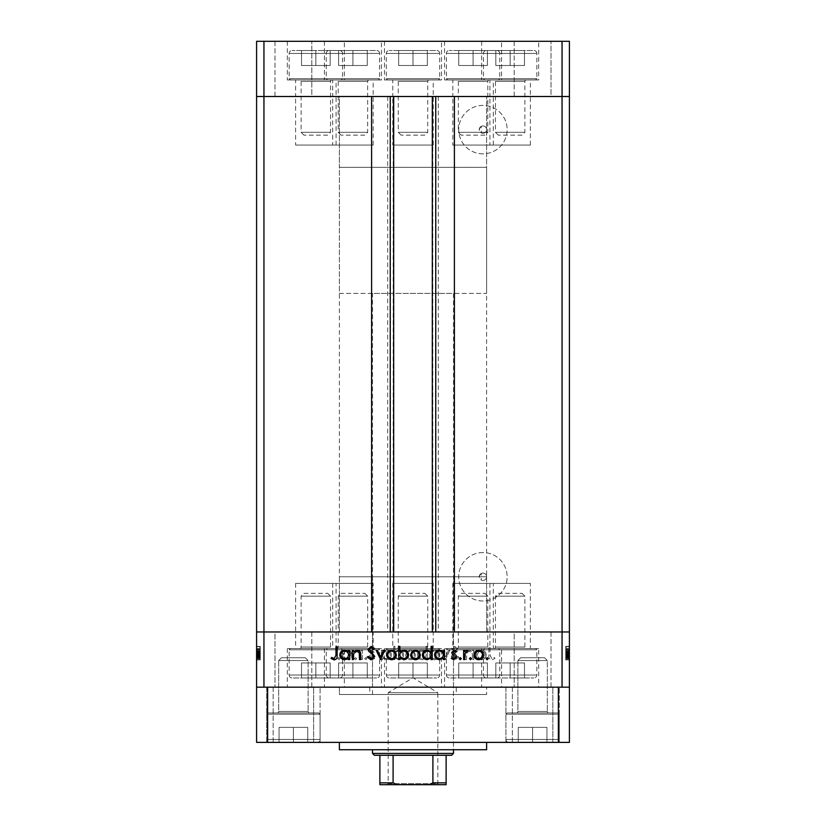 <?xml version="1.0" encoding="UTF-8"?>
<svg xmlns="http://www.w3.org/2000/svg" width="826" height="826" viewBox="0 0 826 826"><rect width="100%" height="100%" fill="white"/><g stroke="black" fill="none" stroke-linecap="round" stroke-linejoin="round"><path stroke-width="0.62" stroke-dasharray="4.13 3.1" d="M486.607 167.348L339.393 167.348L339.393 96.508L486.607 96.508L339.393 96.508L486.607 96.508L339.393 96.508L339.393 631.973L486.607 631.973L486.607 96.508L486.607 167.348L339.393 167.348L486.607 167.348L486.607 293.395L339.393 293.395L339.393 167.348L486.607 167.348M489.911 145.077L530.395 145.077L489.911 145.077L489.911 96.508L530.395 96.508L489.911 96.508L489.911 79.946L530.395 79.946L489.911 79.946M530.395 145.077L530.395 79.946M392.763 145.077L433.237 145.077L392.763 145.077L392.763 96.508L433.237 96.508L392.763 96.508L392.763 79.946L433.237 79.946L392.763 79.946M433.237 145.077L433.237 79.946M295.605 145.077L336.089 145.077L295.605 145.077L295.605 96.508L336.089 96.508L295.605 96.508L295.605 79.946L336.089 79.946L295.605 79.946M336.089 145.077L336.089 79.946M332.692 145.077L373.166 145.077L332.692 145.077L332.692 96.508L373.166 96.508L332.692 96.508L332.692 79.946L373.166 79.946L332.692 79.946M373.166 145.077L373.166 79.946M452.834 145.077L493.308 145.077L452.834 145.077L452.834 96.508L493.308 96.508L452.834 96.508L452.834 79.946L493.308 79.946L452.834 79.946M493.308 145.077L493.308 79.946M501.589 41.3L444.553 41.3L501.589 41.3L501.589 79.946L444.553 79.946L501.589 79.946M444.553 41.3L444.553 79.946M381.447 41.3L324.411 41.3L381.447 41.3L381.447 79.946L324.411 79.946L381.447 79.946M324.411 41.3L324.411 79.946M344.37 41.3L287.324 41.3L344.37 41.3L344.37 79.946L287.324 79.946L344.37 79.946M287.324 41.3L287.324 79.946M441.518 41.3L384.482 41.3L441.518 41.3L441.518 79.946L384.482 79.946L441.518 79.946M384.482 41.3L384.482 79.946M538.676 41.3L481.63 41.3L538.676 41.3L538.676 79.946L481.63 79.946L538.676 79.946M481.63 41.3L481.63 79.946M274.996 96.508L274.996 41.3L311.794 41.3L274.996 41.3L311.794 41.3L274.996 41.3L274.996 96.508L311.794 96.508L311.794 41.3L311.794 96.508L274.996 96.508M514.206 96.508L514.206 41.3L551.004 41.3L514.206 41.3L551.004 41.3L514.206 41.3L514.206 96.508L551.004 96.508L551.004 41.3L551.004 96.508L514.206 96.508M263.948 41.3L263.948 96.508L562.052 96.508L562.052 687.17L569.413 687.17L569.413 631.973L263.948 631.973L263.948 687.17L562.052 687.17L256.587 687.17L256.587 631.973L263.948 631.973L263.948 96.508L256.587 96.508L256.587 631.973L569.413 631.973L569.413 96.508L256.587 96.508L256.587 41.3L569.413 41.3L569.413 96.508L562.052 96.508L562.052 41.3M373.166 96.508L332.692 96.508L373.166 96.508M493.308 96.508L452.834 96.508L493.308 96.508M530.395 96.508L489.911 96.508L530.395 96.508M433.237 96.508L392.763 96.508L433.237 96.508M336.089 96.508L295.605 96.508L336.089 96.508M336.089 583.393L295.605 583.393L336.089 583.393L336.089 631.973L295.605 631.973L336.089 631.973L336.089 648.534L295.605 648.534L336.089 648.534M295.605 583.393L295.605 648.534M433.237 583.393L392.763 583.393L433.237 583.393L433.237 631.973L392.763 631.973L433.237 631.973L433.237 648.534L392.763 648.534L433.237 648.534M392.763 583.393L392.763 648.534M530.395 583.393L489.911 583.393L530.395 583.393L530.395 631.973L489.911 631.973L530.395 631.973L530.395 648.534L489.911 648.534L530.395 648.534M489.911 583.393L489.911 648.534M493.308 583.393L452.834 583.393L493.308 583.393L493.308 631.973L452.834 631.973L493.308 631.973L493.308 648.534L452.834 648.534L493.308 648.534M452.834 583.393L452.834 648.534M373.166 583.393L332.692 583.393L373.166 583.393L373.166 631.973L332.692 631.973L373.166 631.973L373.166 648.534L332.692 648.534L373.166 648.534M332.692 583.393L332.692 648.534M393.682 96.508L454.403 96.508L454.403 631.973L371.597 631.973L371.597 96.508L393.682 96.508M481.228 126.357C478.904 128.515 478.904 130.694 481.228 132.893A3.676 3.676 0 0 0 482.921 133.306A3.676 3.676 0 0 1 479.245 129.62A3.676 3.676 0 0 1 482.921 125.944A3.676 3.676 0 0 1 486.607 129.62A3.676 3.676 0 0 1 482.921 133.306A3.676 3.676 0 0 0 486.607 129.62A3.676 3.676 0 0 0 481.228 126.357L481.228 132.893M481.228 573.502C478.904 575.66 478.904 577.839 481.228 580.038A3.676 3.676 0 0 0 482.921 580.451A3.676 3.676 0 0 1 479.245 576.765A3.676 3.676 0 0 1 482.921 573.089A3.676 3.676 0 0 1 486.607 576.765A3.676 3.676 0 0 1 482.921 580.451A3.676 3.676 0 0 0 486.607 576.765A3.676 3.676 0 0 0 481.228 573.502L481.228 580.038M482.921 552.553A24.212 24.212 0 0 0 458.709 576.765A24.212 24.212 0 0 0 482.921 600.987A24.212 24.212 0 0 0 507.143 576.765A24.212 24.212 0 0 0 482.921 552.553A24.212 24.212 0 0 0 458.709 576.765A24.212 24.212 0 0 0 482.921 600.987A24.212 24.212 0 0 0 507.143 576.765A24.212 24.212 0 0 0 482.921 552.553M482.921 153.843A24.212 24.212 0 0 1 458.709 129.62A24.212 24.212 0 0 1 482.921 105.408A24.212 24.212 0 0 1 507.143 129.62A24.212 24.212 0 0 1 482.921 153.843A24.212 24.212 0 0 1 458.709 129.62A24.212 24.212 0 0 1 482.921 105.408A24.212 24.212 0 0 1 507.143 129.62A24.212 24.212 0 0 1 482.921 153.843M486.607 631.973L339.393 631.973L486.607 631.973L339.393 631.973L339.393 576.765L486.607 576.765L486.607 631.973M438.307 96.508L438.307 631.973M387.693 96.508L387.693 631.973M453.484 576.765L372.516 576.765L453.484 576.765L453.484 687.17L372.516 687.17L453.484 687.17M372.516 576.765L372.516 687.17M456.241 687.17L369.759 687.17L456.241 687.17L456.241 694.532L369.759 694.532L456.241 694.532M369.759 687.17L369.759 694.532M486.607 694.532L339.393 694.532L339.393 687.17L486.607 687.17L339.393 687.17L486.607 687.17L339.393 687.17L339.393 694.532L486.607 694.532L486.607 687.17L486.607 694.532L339.393 694.532L486.607 694.532M336.089 631.973L295.605 631.973L336.089 631.973M433.237 631.973L392.763 631.973L433.237 631.973M530.395 631.973L489.911 631.973L530.395 631.973M493.308 631.973L452.834 631.973L493.308 631.973M373.166 631.973L332.692 631.973L373.166 631.973M381.447 648.534L324.411 648.534L381.447 648.534L381.447 687.17L324.411 687.17L381.447 687.17M324.411 648.534L324.411 687.17M501.589 648.534L444.553 648.534L501.589 648.534L501.589 687.17L444.553 687.17L501.589 687.17M444.553 648.534L444.553 687.17M538.676 648.534L481.63 648.534L538.676 648.534L538.676 687.17L481.63 687.17L538.676 687.17M481.63 648.534L481.63 687.17M441.518 648.534L384.482 648.534L441.518 648.534L441.518 687.17L384.482 687.17L441.518 687.17M384.482 648.534L384.482 687.17M344.37 648.534L287.324 648.534L344.37 648.534L344.37 687.17L287.324 687.17L344.37 687.17M287.324 648.534L287.324 687.17M551.004 631.973L551.004 687.17L514.206 687.17L551.004 687.17L514.206 687.17L551.004 687.17L551.004 631.973L514.206 631.973L514.206 687.17L514.206 631.973L551.004 631.973M311.794 631.973L311.794 687.17L274.996 687.17L311.794 687.17L274.996 687.17L311.794 687.17L311.794 631.973L274.996 631.973L274.996 687.17L274.996 631.973L311.794 631.973M260.273 650.32L260.273 659.571L256.587 659.571L256.587 650L256.587 659.902L256.587 646.366L256.587 659.737L256.587 646.366L256.587 659.737L256.587 650L256.587 659.571L260.273 659.571L260.273 650.165L256.587 650.165L260.273 650.165L260.273 651.549L256.587 651.549L260.273 651.549L260.273 650L256.587 650L260.273 650L260.273 654.894L256.587 654.894L256.587 651.146L256.587 658.58L256.587 646.696L256.587 659.902L256.587 651.146L256.587 658.58L256.587 651.146L256.587 658.58L256.587 651.146L256.587 658.58L256.587 651.146L256.587 658.58L256.587 654.904L260.273 654.894L260.273 659.737L256.587 659.737L260.273 659.737L260.273 658.663L256.587 658.663L260.273 658.663L260.273 657.589L256.587 657.589L260.273 657.589L260.273 659.737L260.273 651.549L256.587 651.549L260.273 651.549L260.273 650L256.587 650.32M565.727 650.32L565.727 659.571L569.413 659.571L569.413 650L569.413 659.902L569.413 646.366L569.413 659.737L569.413 646.366L569.413 659.737L569.413 650L569.413 659.571L565.727 659.571L565.727 650.165L569.413 650.165L565.727 650.165L565.727 651.549L569.413 651.549L565.727 651.549L565.727 650L569.413 650L565.727 650L565.727 654.894L569.413 654.894L569.413 651.146L569.413 658.58L569.413 646.696L569.413 659.902L569.413 651.146L569.413 658.58L569.413 651.146L569.413 658.58L569.413 651.146L569.413 658.58L569.413 651.146L569.413 658.58L569.413 654.904L565.727 654.894L565.727 659.737L569.413 659.737L565.727 659.737L565.727 658.663L569.413 658.663L565.727 658.663L565.727 657.589L569.413 657.589L565.727 657.589L565.727 659.737L565.727 651.549L569.413 651.549L565.727 651.549L565.727 650L569.413 650.32M472.524 659.571L473.68 659.571L473.68 650.165L472.524 650.165L472.524 651.859L468.941 650C466.349 650.413 465.172 652.003 465.42 654.77L465.42 659.571L466.576 659.571L466.711 653.005L469.137 651.146L472.338 653.645L472.524 659.571L473.68 659.571L473.68 650.165L472.524 650.165L472.524 651.859L468.941 650C466.349 650.413 465.172 652.003 465.42 654.77L465.42 659.571L466.576 659.571L466.711 653.005L469.137 651.146L472.338 653.645L472.524 659.571M451.213 656.422L454.899 659.902L458.812 657.093L457.728 656.433L454.899 658.58L452.369 656.402L452.834 655.132L457.263 651.332L457.986 649.37L454.816 646.366L451.378 648.544L452.431 649.339L454.94 647.687L456.83 649.319L451.213 656.422L454.899 659.902L458.812 657.093L457.728 656.433L454.899 658.58L452.369 656.402L452.834 655.132L457.263 651.332L457.986 649.37L454.816 646.366L451.378 648.544L452.431 649.339L454.94 647.687L456.83 649.319L451.213 656.422M445.441 659.571L449.891 650.165L448.642 650.165L445.524 657.011L442.395 650.165L441.146 650.165L445.441 659.571L449.891 650.165L448.642 650.165L445.524 657.011L442.395 650.165L441.146 650.165L445.441 659.571M439.329 654.894L438.038 651.549L434.455 650L430.873 651.549L429.582 654.894C429.861 657.878 431.482 659.489 434.455 659.737C437.429 659.489 439.05 657.878 439.329 654.894L438.038 651.549L434.455 650L430.873 651.549L429.582 654.894C429.861 657.878 431.482 659.489 434.455 659.737C437.429 659.489 439.05 657.878 439.329 654.894M415.385 654.894L414.094 651.549L410.501 650L406.929 651.549L405.638 654.894C405.917 657.878 407.538 659.489 410.501 659.737C413.485 659.489 415.106 657.878 415.385 654.894L414.094 651.549L410.501 650L406.929 651.549L405.638 654.894C405.917 657.878 407.538 659.489 410.501 659.737C413.485 659.489 415.106 657.878 415.385 654.894M382.686 651.9L382.686 650.165L381.529 650.165L381.529 659.571L382.686 659.571L382.686 657.94L386.527 659.737C389.521 659.458 391.163 657.826 391.441 654.842C391.132 651.869 389.48 650.258 386.496 650L382.686 651.9L382.686 650.165L381.529 650.165L381.529 659.571L382.686 659.571L382.686 657.94L386.527 659.737C389.521 659.458 391.163 657.826 391.441 654.842C391.132 651.869 389.48 650.258 386.496 650L382.686 651.9M338.846 659.737L339.92 658.663L338.846 657.589L337.772 658.663L338.846 659.737L339.92 658.663L338.846 657.589L337.772 658.663L338.846 659.737M352.134 654.894L350.844 651.549L347.261 650L343.678 651.549L342.387 654.894C342.666 657.878 344.287 659.489 347.261 659.737C350.234 659.489 351.866 657.878 352.134 654.894L350.844 651.549L347.261 650L343.678 651.549L342.387 654.894C342.666 657.878 344.287 659.489 347.261 659.737C350.234 659.489 351.866 657.878 352.134 654.894M355.521 659.737L356.595 658.663L355.521 657.589L354.447 658.663L355.521 659.737L356.595 658.663L355.521 657.589L354.447 658.663L355.521 659.737M361.22 659.571L362.377 659.571L362.377 650.165L361.22 650.165L361.22 651.549L358.918 650L357.916 650.32L358.546 651.322L361.014 653.18L361.22 659.571L362.377 659.571L362.377 650.165L361.22 650.165L361.22 651.549L358.918 650L357.916 650.32L361.014 653.18L361.22 659.571M365.763 659.737L366.837 658.663L365.763 657.589L364.689 658.663L365.763 659.737L366.837 658.663L365.763 657.589L364.689 658.663L365.763 659.737M374.261 652.468L371.886 650L369.47 651.332L370.255 652.137L371.886 651.146L373.104 652.416L369.749 655.565L369.305 657.021L372.072 659.737L374.756 658.467L373.992 657.589L372.123 658.58L370.461 657.073L373.837 653.913L374.261 652.468L371.886 650L369.47 651.332L370.255 652.137L371.886 651.146L373.104 652.416L369.749 655.565L369.305 657.021L372.072 659.737L374.756 658.467L373.992 657.589L372.123 658.58L370.461 657.073L373.837 653.913L374.261 652.468M394.911 651.982L394.911 646.366L393.754 646.366L393.754 659.571L394.911 659.571L394.911 657.94L398.751 659.737C401.746 659.458 403.377 657.826 403.656 654.842C403.346 651.869 401.704 650.258 398.71 650L394.911 651.982L394.911 646.366L393.754 646.366L393.754 659.571L394.911 659.571L394.911 657.94L398.751 659.737C401.746 659.458 403.377 657.826 403.656 654.842C403.346 651.869 401.704 650.258 398.71 650L394.911 651.982M426.113 657.837L426.113 659.571L427.269 659.571L427.269 646.366L426.113 646.366L426.113 651.869L422.282 650C419.288 650.268 417.646 651.9 417.367 654.884C417.667 657.857 419.319 659.478 422.313 659.737L426.113 657.837L426.113 659.571L427.269 659.571L427.269 646.366L426.113 646.366L426.113 651.869L422.282 650C419.288 650.268 417.646 651.9 417.367 654.884C417.667 657.857 419.319 659.478 422.313 659.737L426.113 657.837M477.469 651.9L477.469 650.165L476.323 650.165L476.323 659.571L477.469 659.571L477.469 657.94L481.321 659.737C484.315 659.458 485.946 657.826 486.225 654.842C485.915 651.869 484.273 650.258 481.279 650L477.469 651.9L477.469 650.165L476.323 650.165L476.323 659.571L477.469 659.571L477.469 657.94L481.321 659.737C484.315 659.458 485.946 657.826 486.225 654.842C485.915 651.869 484.273 650.258 481.279 650L477.469 651.9M491.811 658.58L490.024 655.266L490.024 646.696L488.868 646.696L488.868 655.39C488.517 657.971 489.519 659.478 491.873 659.902L494.98 658.415L494.299 657.424L491.811 658.58L490.024 655.266L490.024 646.696L488.868 646.696L488.868 655.39C488.517 657.971 489.519 659.478 491.873 659.902L494.98 658.415L494.299 657.424L491.811 658.58M256.587 687.17L569.413 687.17L569.413 742.378L256.587 742.378L256.587 687.17L263.948 687.17M569.413 687.17L562.052 687.17M486.607 576.765L339.393 576.765M347.261 658.58C345 658.394 343.761 657.166 343.544 654.904C343.761 652.633 345 651.384 347.261 651.146C349.532 651.373 350.771 652.623 350.978 654.904C350.771 657.166 349.532 658.394 347.261 658.58C345 658.394 343.761 657.166 343.544 654.904C343.761 652.633 345 651.384 347.261 651.146C349.532 651.373 350.771 652.623 350.978 654.904C350.771 657.166 349.532 658.394 347.261 658.58M386.485 658.58C384.173 658.405 382.903 657.176 382.686 654.884C382.892 652.581 384.162 651.332 386.475 651.146C388.767 651.342 390.037 652.571 390.285 654.853C390.037 657.124 388.767 658.374 386.485 658.58C384.173 658.405 382.903 657.176 382.686 654.884C382.892 652.581 384.162 651.332 386.475 651.146C388.767 651.342 390.037 652.571 390.285 654.853C390.037 657.124 388.767 658.374 386.485 658.58M398.71 658.58C396.387 658.405 395.127 657.176 394.911 654.884C395.117 652.581 396.377 651.332 398.7 651.146C400.992 651.342 402.252 652.571 402.499 654.853C402.252 657.124 400.992 658.374 398.71 658.58C396.387 658.405 395.127 657.176 394.911 654.884C395.117 652.581 396.377 651.332 398.7 651.146C400.992 651.342 402.252 652.571 402.499 654.853C402.252 657.124 400.992 658.374 398.71 658.58M410.512 658.58C408.24 658.394 407.001 657.166 406.795 654.904C407.001 652.633 408.24 651.384 410.512 651.146C412.783 651.373 414.022 652.623 414.229 654.904C414.012 657.166 412.773 658.394 410.512 658.58C408.24 658.394 407.001 657.166 406.795 654.904C407.001 652.633 408.24 651.384 410.512 651.146C412.783 651.373 414.022 652.623 414.229 654.904C414.012 657.166 412.773 658.394 410.512 658.58M422.303 651.146C424.626 651.332 425.896 652.561 426.113 654.853C425.906 657.155 424.647 658.405 422.323 658.58C420.031 658.394 418.772 657.166 418.524 654.884C418.761 652.612 420.031 651.363 422.303 651.146C424.626 651.332 425.896 652.561 426.113 654.853C425.906 657.155 424.647 658.405 422.323 658.58C420.031 658.394 418.772 657.166 418.524 654.884C418.761 652.612 420.031 651.363 422.303 651.146M434.455 658.58C432.184 658.394 430.945 657.166 430.738 654.904C430.955 652.633 432.194 651.384 434.455 651.146C436.727 651.373 437.966 652.623 438.172 654.904C437.966 657.166 436.727 658.394 434.455 658.58C432.184 658.394 430.945 657.166 430.738 654.904C430.955 652.633 432.194 651.384 434.455 651.146C436.727 651.373 437.966 652.623 438.172 654.904C437.966 657.166 436.727 658.394 434.455 658.58M481.279 658.58C478.956 658.405 477.686 657.176 477.469 654.884C477.686 652.581 478.946 651.332 481.269 651.146C483.561 651.342 484.821 652.571 485.068 654.853C484.821 657.124 483.561 658.374 481.279 658.58C478.956 658.405 477.686 657.176 477.469 654.884C477.686 652.581 478.946 651.332 481.269 651.146C483.561 651.342 484.821 652.571 485.068 654.853C484.821 657.124 483.561 658.374 481.279 658.58M486.08 658.663L487.154 657.589L488.228 658.663L487.154 659.737L486.08 658.663M475.156 651.549L478.739 650L482.322 651.549L483.613 654.894C483.334 657.878 481.713 659.489 478.739 659.737C475.766 659.489 474.134 657.878 473.866 654.894L475.156 651.549M478.739 658.58C481 658.394 482.239 657.166 482.456 654.904C482.239 652.633 481 651.384 478.739 651.146C476.468 651.373 475.229 652.623 475.022 654.904C475.229 657.166 476.468 658.394 478.739 658.58M469.405 658.663L470.479 657.589L471.553 658.663L470.479 659.737L469.405 658.663M463.623 659.571L463.623 650.165L464.78 650.165L464.78 651.549L467.082 650L468.084 650.32L464.986 653.18L464.78 659.571L463.623 659.571M459.163 658.663L460.237 657.589L461.311 658.663L460.237 659.737L459.163 658.663M454.114 650L456.53 651.332L455.745 652.137L454.114 651.146L452.896 652.416L456.251 655.565L456.695 657.021L453.928 659.737L451.244 658.467L452.008 657.589L453.877 658.58L455.539 657.073L452.163 653.913L451.739 652.468L454.114 650M443.314 650.165L444.471 650.165L444.471 659.571L443.314 659.571L443.314 657.94L439.473 659.737C436.479 659.458 434.837 657.826 434.559 654.842C434.868 651.869 436.52 650.258 439.504 650L443.314 651.9L443.314 650.165M439.515 658.58C441.827 658.405 443.097 657.176 443.314 654.884C443.108 652.581 441.838 651.332 439.525 651.146C437.233 651.342 435.963 652.571 435.715 654.853C435.963 657.124 437.233 658.374 439.515 658.58M431.089 646.366L432.246 646.366L432.246 659.571L431.089 659.571L431.089 657.94L427.248 659.737C424.254 659.458 422.623 657.826 422.344 654.842C422.654 651.869 424.296 650.258 427.29 650L431.089 651.982L431.089 646.366M427.29 658.58C429.613 658.405 430.873 657.176 431.089 654.884C430.883 652.581 429.623 651.332 427.3 651.146C425.008 651.342 423.748 652.571 423.501 654.853C423.748 657.124 425.008 658.374 427.29 658.58M411.906 651.549L415.499 650L419.071 651.549L420.362 654.894C420.083 657.878 418.462 659.489 415.499 659.737C412.515 659.489 410.894 657.878 410.615 654.894L411.906 651.549M415.488 658.58C417.76 658.394 418.999 657.166 419.205 654.904C418.999 652.633 417.76 651.384 415.488 651.146C413.217 651.373 411.978 652.623 411.771 654.904C411.988 657.166 413.227 658.394 415.488 658.58M399.887 659.571L398.731 659.571L398.731 646.366L399.887 646.366L399.887 651.869L403.718 650C406.712 650.268 408.354 651.9 408.633 654.884C408.333 657.857 406.681 659.478 403.687 659.737L399.887 657.837L399.887 659.571M403.697 651.146C401.374 651.332 400.104 652.561 399.887 654.853C400.094 657.155 401.353 658.405 403.677 658.58C405.969 658.394 407.228 657.166 407.476 654.884C407.239 652.612 405.969 651.363 403.697 651.146M387.962 651.549L391.545 650L395.127 651.549L396.418 654.894C396.139 657.878 394.518 659.489 391.545 659.737C388.571 659.489 386.95 657.878 386.671 654.894L387.962 651.549M391.545 658.58C393.816 658.394 395.055 657.166 395.262 654.904C395.045 652.633 393.806 651.384 391.545 651.146C389.273 651.373 388.034 652.623 387.828 654.904C388.034 657.166 389.273 658.394 391.545 658.58M380.394 659.571L376.109 650.165L377.358 650.165L380.476 657.011L383.605 650.165L384.854 650.165L380.394 659.571M371.101 659.902L367.188 657.093L368.272 656.433L371.101 658.58L373.631 656.402L373.166 655.132L368.737 651.332L368.014 649.37L371.184 646.366L374.622 648.544L373.569 649.339L371.06 647.687L369.17 649.319L374.787 656.422L371.101 659.902M352.32 659.571L352.32 650.165L353.476 650.165L353.476 651.859L357.059 650C359.651 650.413 360.828 652.003 360.58 654.77L360.58 659.571L359.424 659.571L359.289 653.005L356.863 651.146L353.662 653.645L353.476 659.571L352.32 659.571M348.531 650.165L349.677 650.165L349.677 659.571L348.531 659.571L348.531 657.94L344.679 659.737C341.685 659.458 340.054 657.826 339.775 654.842C340.085 651.869 341.727 650.258 344.721 650L348.531 651.9L348.531 650.165M344.721 658.58C347.044 658.405 348.314 657.176 348.531 654.884C348.314 652.581 347.054 651.332 344.731 651.146C342.439 651.342 341.179 652.571 340.931 654.853C341.179 657.124 342.439 658.374 344.721 658.58M335.975 655.266L335.975 646.696L337.132 646.696L337.132 655.39C337.483 657.971 336.481 659.478 334.127 659.902L331.019 658.415L331.701 657.424L334.189 658.58L335.975 655.266M565.727 658.467L565.727 650L565.727 654.894L569.413 654.904L565.727 654.894L565.727 659.737L569.413 659.737L565.727 659.737L565.727 658.663L569.413 658.663L565.727 658.663L565.727 657.589L565.727 659.737L565.727 658.663L569.413 658.663L565.727 658.663L565.727 657.589L569.413 657.589L565.727 657.589L565.727 659.737L569.413 659.737L565.727 659.737L565.727 658.467L569.413 658.467M565.727 652.416L565.727 659.737L565.727 650L565.727 652.137L565.727 651.146L569.413 651.146L569.413 654.853L569.413 651.146L565.727 651.146L569.413 651.146L565.727 651.146L565.727 652.416L569.413 652.416M565.727 651.982L565.727 659.737L565.727 654.894L565.727 658.58L569.413 658.58L569.413 654.884L569.413 658.58L565.727 658.58L565.727 654.884L569.413 654.842L565.727 654.884L565.727 658.58L569.413 658.58L565.727 658.58L565.727 651.146L565.727 654.853L569.413 654.853L565.727 654.842L565.727 650L569.413 650L565.727 650L565.727 651.9L569.413 651.9L565.727 651.9L565.727 650.165L569.413 650.165L565.727 650.165L565.727 659.571L569.413 659.571L565.727 659.571L565.727 657.94L569.413 657.94L565.727 657.94L565.727 659.737L569.413 659.737L565.727 659.737L565.727 650L569.413 650L565.727 650L565.727 651.982L569.413 651.982M565.727 651.322L569.413 651.322M565.727 653.18L569.413 653.18M565.727 649.37L565.727 659.902L565.727 651.332L569.413 651.332L565.727 651.332L565.727 649.37L569.413 649.37M565.727 652.137L569.413 652.137M565.727 653.273L569.413 653.273M565.727 654.244L569.413 654.244M565.727 655.565L569.413 655.565M565.727 657.021L569.413 657.021L565.727 657.011L565.727 650.165L569.413 650.165L565.727 650.165L565.727 657.011M565.727 657.073L569.413 657.073L565.727 657.093M565.727 653.005L565.727 656.174L569.413 656.174L565.727 656.174L565.727 659.571L569.413 659.571L565.727 659.571L569.413 659.571L565.727 659.571L569.413 659.571L565.727 659.571L565.727 650.165L569.413 650.165L565.727 650.165L565.727 659.571L569.413 659.571L565.727 659.571L565.727 650.165L569.413 650.165L565.727 650.165L565.727 651.859L569.413 651.869L565.727 651.859L565.727 650L569.413 650L565.727 650L569.413 650L565.727 650L565.727 659.571L569.413 659.571L565.727 659.571L565.727 655.142L569.413 655.132L565.727 655.142L565.727 653.005L569.413 653.005M565.727 655.204L569.413 655.204M565.727 653.913L569.413 653.913M565.727 652.468L569.413 652.468M565.727 646.366L569.413 646.366M565.727 657.94L565.727 654.842L569.413 654.884L565.727 654.853L569.413 654.884L565.727 654.853L569.413 654.884L565.727 654.842L565.727 650L565.727 651.9L565.727 650.165L569.413 650.165L565.727 650.165L565.727 659.571L569.413 659.571L565.727 659.571L565.727 657.94L569.413 657.94M565.727 651.146L569.413 651.146L565.727 651.146L569.413 651.146L565.727 651.146L569.413 651.146L565.727 651.146L565.727 658.58L569.413 658.58L565.727 658.58L569.413 658.58L565.727 658.58L565.727 651.146M565.727 651.549L569.413 651.549M565.727 654.904L569.413 654.894L565.727 654.904M565.727 659.737L569.413 659.737M565.727 657.837L569.413 657.837M565.727 658.415L565.727 646.696L565.727 659.902L569.413 659.902L565.727 659.902L565.727 658.415L569.413 658.415M565.727 656.433L569.413 656.433L565.727 656.412M565.727 648.544L569.413 648.544M565.727 647.687L565.727 649.319L569.413 649.339L565.727 649.319L565.727 647.687L569.413 647.687M565.727 650.981L569.413 650.981M565.727 652.261L569.413 652.261M565.727 653.645L569.413 653.645M565.727 654.884L569.413 654.884L565.727 654.853M565.727 658.58L569.413 658.58L565.727 658.58M565.727 646.696L569.413 646.696L565.727 646.696M565.727 657.424L569.413 657.424M565.727 658.394L569.413 658.394M260.273 658.467L260.273 650L260.273 654.894L256.587 654.904L260.273 654.894L260.273 659.737L256.587 659.737L260.273 659.737L260.273 658.663L256.587 658.663L260.273 658.663L260.273 657.589L260.273 659.737L260.273 658.663L256.587 658.663L260.273 658.663L260.273 657.589L256.587 657.589L260.273 657.589L260.273 659.737L256.587 659.737L260.273 659.737L260.273 658.467L256.587 658.467M260.273 652.416L260.273 659.737L260.273 650L260.273 652.137L260.273 651.146L256.587 651.146L256.587 654.853L256.587 651.146L260.273 651.146L256.587 651.146L260.273 651.146L260.273 652.416L256.587 652.416M260.273 651.982L260.273 659.737L260.273 654.894L260.273 658.58L256.587 658.58L256.587 654.884L256.587 658.58L260.273 658.58L260.273 654.884L256.587 654.842L260.273 654.884L260.273 658.58L256.587 658.58L260.273 658.58L260.273 651.146L260.273 654.853L256.587 654.853L260.273 654.842L260.273 650L256.587 650L260.273 650L260.273 651.9L256.587 651.9L260.273 651.9L260.273 650.165L256.587 650.165L260.273 650.165L260.273 659.571L256.587 659.571L260.273 659.571L260.273 657.94L256.587 657.94L260.273 657.94L260.273 659.737L256.587 659.737L260.273 659.737L260.273 650L256.587 650L260.273 650L260.273 651.982L256.587 651.982M260.273 651.322L256.587 651.322M260.273 653.18L256.587 653.18M260.273 649.37L260.273 659.902L260.273 651.332L256.587 651.332L260.273 651.332L260.273 649.37L256.587 649.37M260.273 652.137L256.587 652.137M260.273 653.273L256.587 653.273M260.273 654.244L256.587 654.244M260.273 655.565L256.587 655.565M260.273 657.021L256.587 657.021L260.273 657.011L260.273 650.165L256.587 650.165L260.273 650.165L260.273 657.011M260.273 657.073L256.587 657.073L260.273 657.093M260.273 653.005L260.273 656.174L256.587 656.174L260.273 656.174L260.273 659.571L256.587 659.571L260.273 659.571L256.587 659.571L260.273 659.571L256.587 659.571L260.273 659.571L260.273 650.165L256.587 650.165L260.273 650.165L260.273 659.571L256.587 659.571L260.273 659.571L260.273 650.165L256.587 650.165L260.273 650.165L260.273 651.859L256.587 651.869L260.273 651.859L260.273 650L256.587 650L260.273 650L256.587 650L260.273 650L260.273 659.571L256.587 659.571L260.273 659.571L260.273 655.142L256.587 655.132L260.273 655.142L260.273 653.005L256.587 653.005M260.273 655.204L256.587 655.204M260.273 653.913L256.587 653.913M260.273 652.468L256.587 652.468M260.273 646.366L256.587 646.366M260.273 657.94L260.273 654.842L256.587 654.884L260.273 654.853L256.587 654.884L260.273 654.853L256.587 654.884L260.273 654.842L260.273 650L260.273 651.9L260.273 650.165L256.587 650.165L260.273 650.165L260.273 659.571L256.587 659.571L260.273 659.571L260.273 657.94L256.587 657.94M260.273 651.146L256.587 651.146L260.273 651.146L256.587 651.146L260.273 651.146L256.587 651.146L260.273 651.146L260.273 658.58L256.587 658.58L260.273 658.58L256.587 658.58L260.273 658.58L260.273 651.146M260.273 651.549L256.587 651.549M260.273 654.904L256.587 654.894L260.273 654.904M260.273 659.737L256.587 659.737M260.273 657.837L256.587 657.837M260.273 658.415L260.273 646.696L260.273 659.902L256.587 659.902L260.273 659.902L260.273 658.415L256.587 658.415M260.273 656.433L256.587 656.433L260.273 656.412M260.273 648.544L256.587 648.544M260.273 647.687L260.273 649.319L256.587 649.339L260.273 649.319L260.273 647.687L256.587 647.687M260.273 650.981L256.587 650.981M260.273 652.261L256.587 652.261M260.273 653.645L256.587 653.645M260.273 654.884L256.587 654.884L260.273 654.853M260.273 658.58L256.587 658.58L260.273 658.58M260.273 646.696L256.587 646.696L260.273 646.696M260.273 657.424L256.587 657.424M260.273 658.394L256.587 658.394M486.607 742.378L339.393 742.378L486.607 742.378M512.368 742.378L512.368 687.17L552.852 687.17L512.368 687.17L552.852 687.17L512.368 687.17L512.368 742.378L552.852 742.378L552.852 687.17L552.852 742.378L512.368 742.378M266.715 742.378L266.715 687.17L320.075 687.17L266.715 687.17L320.075 687.17L266.715 687.17L266.715 742.378L320.075 742.378L320.075 687.17L320.075 742.378L266.715 742.378M505.925 742.378L505.925 687.17L559.285 687.17L505.925 687.17L559.285 687.17L505.925 687.17L505.925 742.378L559.285 742.378L559.285 687.17L559.285 742.378L505.925 742.378M273.148 742.378L273.148 687.17L313.632 687.17L273.148 687.17L313.632 687.17L273.148 687.17L273.148 742.378L313.632 742.378L313.632 687.17L313.632 742.378L273.148 742.378M453.484 694.532L372.516 694.532L453.484 694.532L453.484 749.74L372.516 749.74L453.484 749.74L453.484 293.395L372.516 293.395L453.484 293.395M372.516 694.532L372.516 293.395M558.366 742.378L558.366 687.17M267.634 742.378L267.634 687.17M339.393 749.74L486.607 749.74M341.045 593.326L364.813 593.326L341.045 593.326L338.206 596.165L338.206 647.057A1.476 1.476 0 0 1 336.74 648.534L369.119 648.534L336.74 648.534M364.813 593.326L367.653 596.165L367.653 647.057A1.476 1.476 0 0 0 369.119 648.534M367.653 596.165L338.206 596.165L367.653 596.165M378.36 648.534L327.499 648.534L378.36 648.534L379.609 649.783L326.249 649.783L326.249 675.028L379.609 675.028L326.249 675.028A2.943 2.943 0 0 0 329.192 677.97L376.666 677.97L329.192 677.97M327.499 648.534L326.249 649.783L379.609 649.783L379.609 675.028A2.943 2.943 0 0 1 376.666 677.97M352.929 677.97L338.588 677.97L367.271 677.97L352.929 677.97L352.929 662.958L367.271 662.958L352.929 662.958L352.929 677.97M367.271 662.958L367.271 677.97L367.271 662.958M338.588 662.958L352.929 662.958L338.588 662.958L338.588 677.97L338.588 662.958M461.187 593.326L484.955 593.326L461.187 593.326L458.347 596.165L458.347 647.057A1.476 1.476 0 0 1 456.881 648.534L489.26 648.534L456.881 648.534M484.955 593.326L487.794 596.165L487.794 647.057A1.476 1.476 0 0 0 489.26 648.534M487.794 596.165L458.347 596.165L487.794 596.165M498.501 648.534L447.64 648.534L498.501 648.534L499.751 649.783L446.391 649.783L446.391 675.028L499.751 675.028L446.391 675.028A2.943 2.943 0 0 0 449.334 677.97L496.808 677.97L449.334 677.97M447.64 648.534L446.391 649.783L499.751 649.783L499.751 675.028A2.943 2.943 0 0 1 496.808 677.97M473.071 677.97L458.729 677.97L487.412 677.97L473.071 677.97L473.071 662.958L487.412 662.958L473.071 662.958L473.071 677.97M487.412 662.958L487.412 677.97L487.412 662.958M458.729 662.958L473.071 662.958L458.729 662.958L458.729 677.97L458.729 662.958M303.958 593.326L327.736 593.326L303.958 593.326L301.129 596.165L301.129 647.057A1.476 1.476 0 0 1 299.652 648.534L332.042 648.534L299.652 648.534M327.736 593.326L330.565 596.165L330.565 647.057A1.476 1.476 0 0 0 332.042 648.534M330.565 596.165L301.129 596.165L330.565 596.165M341.283 648.534L290.422 648.534L341.283 648.534L342.532 649.783L289.162 649.783L289.162 675.028L342.532 675.028L289.162 675.028A2.943 2.943 0 0 0 292.115 677.97L339.589 677.97L292.115 677.97M290.422 648.534L289.162 649.783L342.532 649.783L342.532 675.028A2.943 2.943 0 0 1 339.589 677.97M315.852 677.97L301.511 677.97L330.194 677.97L315.852 677.97L315.852 662.958L330.194 662.958L315.852 662.958L315.852 677.97M330.194 662.958L330.194 677.97L330.194 662.958M301.511 662.958L315.852 662.958L301.511 662.958L301.511 677.97L301.511 662.958M401.116 593.326L424.884 593.326L401.116 593.326L398.277 596.165L398.277 647.057A1.476 1.476 0 0 1 396.81 648.534L429.19 648.534L396.81 648.534M424.884 593.326L427.723 596.165L427.723 647.057A1.476 1.476 0 0 0 429.19 648.534M427.723 596.165L398.277 596.165L427.723 596.165M438.43 648.534L387.57 648.534L438.43 648.534L439.68 649.783L386.32 649.783L386.32 675.028L439.68 675.028L386.32 675.028A2.943 2.943 0 0 0 389.263 677.97L436.737 677.97L389.263 677.97M387.57 648.534L386.32 649.783L439.68 649.783L439.68 675.028A2.943 2.943 0 0 1 436.737 677.97M413 677.97L398.659 677.97L427.341 677.97L413 677.97L413 662.958L427.341 662.958L413 662.958L413 677.97M427.341 662.958L427.341 677.97L427.341 662.958M398.659 662.958L413 662.958L398.659 662.958L398.659 677.97L398.659 662.958M498.264 593.326L522.042 593.326L498.264 593.326L495.435 596.165L495.435 647.057A1.476 1.476 0 0 1 493.958 648.534L526.348 648.534L493.958 648.534M522.042 593.326L524.871 596.165L524.871 647.057A1.476 1.476 0 0 0 526.348 648.534M524.871 596.165L495.435 596.165L524.871 596.165M535.578 648.534L484.717 648.534L535.578 648.534L536.838 649.783L483.468 649.783L483.468 675.028L536.838 675.028L483.468 675.028A2.943 2.943 0 0 0 486.411 677.97L533.885 677.97L486.411 677.97M484.717 648.534L483.468 649.783L536.838 649.783L536.838 675.028A2.943 2.943 0 0 1 533.885 677.97M510.148 677.97L524.489 677.97L510.148 677.97L510.148 662.958L524.489 662.958L510.148 662.958L510.148 677.97M524.489 662.958L524.489 677.97L524.489 662.958M495.806 662.958L510.148 662.958L495.806 662.958L495.806 677.97L495.806 662.958M517.881 711.465A1.476 1.476 0 0 1 516.415 712.941L548.794 712.941L516.415 712.941A1.476 1.476 0 0 0 517.881 711.465L547.328 711.465A1.476 1.476 0 0 0 548.794 712.941A1.476 1.476 0 0 1 547.328 711.465L517.881 711.465L547.328 711.465L517.881 711.465L517.881 660.563L547.328 660.563L517.881 660.563L517.881 711.465M520.721 657.733L544.489 657.733L547.328 660.563L547.328 711.465L547.328 660.563L517.881 660.563L547.328 660.563L544.489 657.733L520.721 657.733L517.881 660.563L520.721 657.733L544.489 657.733L520.721 657.733M507.174 712.941L558.035 712.941L559.285 714.191L505.925 714.191L505.925 739.435L559.285 739.435L505.925 739.435A2.943 2.943 0 0 0 508.868 742.378L556.342 742.378L508.868 742.378A2.943 2.943 0 0 1 505.925 739.435L505.925 714.191L559.285 714.191L559.285 739.435A2.943 2.943 0 0 1 556.342 742.378L508.868 742.378L556.342 742.378A2.943 2.943 0 0 0 559.285 739.435L559.285 714.191L505.925 714.191L559.285 714.191L558.035 712.941L507.174 712.941L505.925 714.191L507.174 712.941L558.035 712.941L507.174 712.941M532.605 742.378L518.263 742.378L546.946 742.378L518.263 742.378L546.946 742.378L532.605 742.378L532.605 727.365L546.946 727.365L532.605 727.365L532.605 742.378L532.605 727.365L518.263 727.365L546.946 727.365L546.946 742.378L546.946 727.365L532.605 727.365L532.605 742.378M518.263 727.365L518.263 742.378L518.263 727.365L532.605 727.365L518.263 727.365L518.263 742.378L518.263 727.365M546.946 727.365L546.946 742.378L546.946 727.365M278.672 711.465A1.476 1.476 0 0 1 277.206 712.941L309.585 712.941L277.206 712.941A1.476 1.476 0 0 0 278.672 711.465L308.119 711.465A1.476 1.476 0 0 0 309.585 712.941A1.476 1.476 0 0 1 308.119 711.465L278.672 711.465L308.119 711.465L278.672 711.465L278.672 660.563L308.119 660.563L278.672 660.563L278.672 711.465M281.511 657.733L305.279 657.733L308.119 660.563L308.119 711.465L308.119 660.563L278.672 660.563L308.119 660.563L305.279 657.733L281.511 657.733L278.672 660.563L281.511 657.733L305.279 657.733L281.511 657.733M267.965 712.941L318.826 712.941L320.075 714.191L266.715 714.191L266.715 739.435L320.075 739.435L266.715 739.435A2.943 2.943 0 0 0 269.658 742.378L317.132 742.378L269.658 742.378A2.943 2.943 0 0 1 266.715 739.435L266.715 714.191L320.075 714.191L320.075 739.435A2.943 2.943 0 0 1 317.132 742.378L269.658 742.378L317.132 742.378A2.943 2.943 0 0 0 320.075 739.435L320.075 714.191L266.715 714.191L320.075 714.191L318.826 712.941L267.965 712.941L266.715 714.191L267.965 712.941L318.826 712.941L267.965 712.941M293.395 742.378L279.054 742.378L307.737 742.378L279.054 742.378L307.737 742.378L293.395 742.378L293.395 727.365L307.737 727.365L293.395 727.365L293.395 742.378L293.395 727.365L279.054 727.365L307.737 727.365L307.737 742.378L307.737 727.365L293.395 727.365L293.395 742.378M279.054 727.365L279.054 742.378L279.054 727.365L293.395 727.365L279.054 727.365L279.054 742.378L279.054 727.365M307.737 727.365L307.737 742.378L307.737 727.365M484.955 135.144L461.187 135.144L484.955 135.144L487.794 132.315L487.794 81.413A1.476 1.476 0 0 1 489.26 79.946L456.881 79.946L489.26 79.946M461.187 135.144L458.347 132.315L458.347 81.413A1.476 1.476 0 0 0 456.881 79.946M458.347 132.315L487.794 132.315L458.347 132.315M447.64 79.946L498.501 79.946L447.64 79.946L446.391 78.687L499.751 78.687L499.751 53.442L446.391 53.442L499.751 53.442A2.943 2.943 0 0 0 496.808 50.5L449.334 50.5L496.808 50.5M498.501 79.946L499.751 78.687L446.391 78.687L446.391 53.442A2.943 2.943 0 0 1 449.334 50.5M473.071 50.5L487.412 50.5L458.729 50.5L473.071 50.5L473.071 65.512L458.729 65.512L473.071 65.512L473.071 50.5M458.729 65.512L458.729 50.5L458.729 65.512M487.412 65.512L473.071 65.512L487.412 65.512L487.412 50.5L487.412 65.512M364.813 135.144L341.045 135.144L364.813 135.144L367.653 132.315L367.653 81.413A1.476 1.476 0 0 1 369.119 79.946L336.74 79.946L369.119 79.946M341.045 135.144L338.206 132.315L338.206 81.413A1.476 1.476 0 0 0 336.74 79.946M338.206 132.315L367.653 132.315L338.206 132.315M327.499 79.946L378.36 79.946L327.499 79.946L326.249 78.687L379.609 78.687L379.609 53.442L326.249 53.442L379.609 53.442A2.943 2.943 0 0 0 376.666 50.5L329.192 50.5L376.666 50.5M378.36 79.946L379.609 78.687L326.249 78.687L326.249 53.442A2.943 2.943 0 0 1 329.192 50.5M352.929 50.5L367.271 50.5L338.588 50.5L352.929 50.5L352.929 65.512L338.588 65.512L352.929 65.512L352.929 50.5M338.588 65.512L338.588 50.5L338.588 65.512M367.271 65.512L352.929 65.512L367.271 65.512L367.271 50.5L367.271 65.512M327.736 135.144L303.958 135.144L327.736 135.144L330.565 132.315L330.565 81.413A1.476 1.476 0 0 1 332.042 79.946L299.652 79.946L332.042 79.946M303.958 135.144L301.129 132.315L301.129 81.413A1.476 1.476 0 0 0 299.652 79.946M301.129 132.315L330.565 132.315L301.129 132.315M290.422 79.946L341.283 79.946L290.422 79.946L289.162 78.687L342.532 78.687L342.532 53.442L289.162 53.442L342.532 53.442A2.943 2.943 0 0 0 339.589 50.5L292.115 50.5L339.589 50.5M341.283 79.946L342.532 78.687L289.162 78.687L289.162 53.442A2.943 2.943 0 0 1 292.115 50.5M315.852 50.5L301.511 50.5L315.852 50.5L315.852 65.512L301.511 65.512L315.852 65.512L315.852 50.5M301.511 65.512L301.511 50.5L301.511 65.512M330.194 65.512L315.852 65.512L330.194 65.512L330.194 50.5L330.194 65.512M424.884 135.144L401.116 135.144L424.884 135.144L427.723 132.315L427.723 81.413A1.476 1.476 0 0 1 429.19 79.946L396.81 79.946L429.19 79.946M401.116 135.144L398.277 132.315L398.277 81.413A1.476 1.476 0 0 0 396.81 79.946M398.277 132.315L427.723 132.315L398.277 132.315M387.57 79.946L438.43 79.946L387.57 79.946L386.32 78.687L439.68 78.687L439.68 53.442L386.32 53.442L439.68 53.442A2.943 2.943 0 0 0 436.737 50.5L389.263 50.5L436.737 50.5M438.43 79.946L439.68 78.687L386.32 78.687L386.32 53.442A2.943 2.943 0 0 1 389.263 50.5M413 50.5L427.341 50.5L398.659 50.5L413 50.5L413 65.512L398.659 65.512L413 65.512L413 50.5M398.659 65.512L398.659 50.5L398.659 65.512M427.341 65.512L413 65.512L427.341 65.512L427.341 50.5L427.341 65.512M522.042 135.144L498.264 135.144L522.042 135.144L524.871 132.315L524.871 81.413A1.476 1.476 0 0 1 526.348 79.946L493.958 79.946L526.348 79.946M498.264 135.144L495.435 132.315L495.435 81.413A1.476 1.476 0 0 0 493.958 79.946M495.435 132.315L524.871 132.315L495.435 132.315M484.717 79.946L535.578 79.946L484.717 79.946L483.468 78.687L536.838 78.687L536.838 53.442L483.468 53.442L536.838 53.442A2.943 2.943 0 0 0 533.885 50.5L486.411 50.5L533.885 50.5M535.578 79.946L536.838 78.687L483.468 78.687L483.468 53.442A2.943 2.943 0 0 1 486.411 50.5M510.148 50.5L524.489 50.5L495.806 50.5L510.148 50.5L510.148 65.512L495.806 65.512L510.148 65.512L510.148 50.5M495.806 65.512L495.806 50.5L495.806 65.512M524.489 65.512L510.148 65.512L524.489 65.512L524.489 50.5L524.489 65.512M387.053 784.7L388.158 783.595L437.842 783.595L437.842 692.694L388.158 692.694L437.842 692.694L413 677.764L388.158 692.694L388.158 783.595L437.842 783.595L438.947 784.7M374.354 755.263L451.646 755.263M339.393 293.395L486.607 293.395M453.484 753.415L372.516 753.415M446.123 755.263L446.123 782.862L432.907 782.862L429.045 784.7L446.123 784.7M379.877 755.263L379.877 782.862L393.093 782.862L396.955 784.7L429.045 784.7M393.093 755.263L393.093 782.862M432.907 755.263L432.907 782.862M379.877 784.7L396.955 784.7M393.217 96.508L393.217 631.973M432.783 96.508L432.783 631.973M565.727 653.077L569.413 653.077M565.727 654.77L569.413 654.77M565.727 655.266L569.413 655.266M565.727 655.39L569.413 655.39M260.273 653.077L256.587 653.077M260.273 654.77L256.587 654.77M260.273 655.266L256.587 655.266M260.273 655.39L256.587 655.39M367.653 647.057L338.206 647.057L367.653 647.057M487.794 647.057L458.347 647.057L487.794 647.057M330.565 647.057L301.129 647.057L330.565 647.057M427.723 647.057L398.277 647.057L427.723 647.057M524.871 647.057L495.435 647.057L524.871 647.057M458.347 81.413L487.794 81.413L458.347 81.413M338.206 81.413L367.653 81.413L338.206 81.413M301.129 81.413L330.565 81.413L301.129 81.413M398.277 81.413L427.723 81.413L398.277 81.413M495.435 81.413L524.871 81.413L495.435 81.413"/><path stroke-width="1.24" d="M562.052 687.17L562.052 631.973L256.587 631.973L256.587 742.378L569.413 742.378L569.413 631.973L562.052 631.973L569.413 631.973L569.413 96.508L454.403 96.508L454.403 631.973L562.052 631.973L562.052 96.508L569.413 96.508L569.413 41.3L256.587 41.3L256.587 96.508L562.052 96.508L562.052 41.3M263.948 687.17L263.948 631.973L256.587 631.973L256.587 96.508L263.948 96.508L263.948 631.973L371.597 631.973L371.597 96.508L263.948 96.508L263.948 41.3M393.682 96.508L393.682 631.973M353.476 659.571L352.32 659.571L352.32 650.165L353.476 650.165L353.476 651.859L357.059 650C359.651 650.413 360.828 652.003 360.58 654.77L360.58 659.571L359.424 659.571L359.289 653.005L356.863 651.146L353.662 653.645L353.476 659.571M374.787 656.422L371.101 659.902L367.188 657.093L368.272 656.433L371.101 658.58L373.631 656.402L373.166 655.132L368.737 651.332L368.014 649.37L371.184 646.366L374.622 648.544L373.569 649.339L371.06 647.687L369.17 649.319L374.787 656.422M380.559 659.571L376.109 650.165L377.358 650.165L380.476 657.011L383.605 650.165L384.854 650.165L380.559 659.571M386.671 654.894L387.962 651.549L391.545 650L395.127 651.549L396.418 654.894C396.139 657.878 394.518 659.489 391.545 659.737C388.571 659.489 386.95 657.878 386.671 654.894M410.615 654.894L411.906 651.549L415.499 650L419.071 651.549L420.362 654.894C420.083 657.878 418.462 659.489 415.499 659.737C412.515 659.489 410.894 657.878 410.615 654.894M443.314 651.9L443.314 650.165L444.471 650.165L444.471 659.571L443.314 659.571L443.314 657.94L439.473 659.737C436.479 659.458 434.837 657.826 434.559 654.842C434.868 651.869 436.52 650.258 439.504 650L443.314 651.9M487.154 659.737L486.08 658.663L487.154 657.589L488.228 658.663L487.154 659.737M473.866 654.894L475.156 651.549L478.739 650L482.322 651.549L483.613 654.894C483.334 657.878 481.713 659.489 478.739 659.737C475.766 659.489 474.134 657.878 473.866 654.894M470.479 659.737L469.405 658.663L470.479 657.589L471.553 658.663L470.479 659.737M464.78 659.571L463.623 659.571L463.623 650.165L464.78 650.165L464.78 651.549L467.082 650L468.084 650.32L467.454 651.322L464.986 653.18L464.78 659.571M460.237 659.737L459.163 658.663L460.237 657.589L461.311 658.663L460.237 659.737M451.739 652.468L454.114 650L456.53 651.332L455.745 652.137L454.114 651.146L452.896 652.416L456.251 655.565L456.695 657.021L453.928 659.737L451.244 658.467L452.008 657.589L453.877 658.58L455.539 657.073L452.163 653.913L451.739 652.468M431.089 651.982L431.089 646.366L432.246 646.366L432.246 659.571L431.089 659.571L431.089 657.94L427.248 659.737C424.254 659.458 422.623 657.826 422.344 654.842C422.654 651.869 424.296 650.258 427.29 650L431.089 651.982M399.887 657.837L399.887 659.571L398.731 659.571L398.731 646.366L399.887 646.366L399.887 651.869L403.718 650C406.712 650.268 408.354 651.9 408.633 654.884C408.333 657.857 406.681 659.478 403.687 659.737L399.887 657.837M348.531 651.9L348.531 650.165L349.677 650.165L349.677 659.571L348.531 659.571L348.531 657.94L344.679 659.737C341.685 659.458 340.054 657.826 339.775 654.842C340.085 651.869 341.727 650.258 344.721 650L348.531 651.9M334.189 658.58L335.975 655.266L335.975 646.696L337.132 646.696L337.132 655.39C337.483 657.971 336.481 659.478 334.127 659.902L331.019 658.415L331.701 657.424L334.189 658.58M482.456 654.904C482.239 652.633 481 651.384 478.739 651.146C476.468 651.373 475.229 652.623 475.022 654.904C475.229 657.166 476.468 658.394 478.739 658.58C481 658.394 482.239 657.166 482.456 654.904M443.314 654.884C443.108 652.581 441.838 651.332 439.525 651.146C437.233 651.342 435.963 652.571 435.715 654.853C435.963 657.124 437.233 658.374 439.515 658.58C441.827 658.405 443.097 657.176 443.314 654.884M431.089 654.884C430.883 652.581 429.623 651.332 427.3 651.146C425.008 651.342 423.748 652.571 423.501 654.853C423.748 657.124 425.008 658.374 427.29 658.58C429.613 658.405 430.873 657.176 431.089 654.884M419.205 654.904C418.999 652.633 417.76 651.384 415.488 651.146C413.217 651.373 411.978 652.623 411.771 654.904C411.988 657.166 413.227 658.394 415.488 658.58C417.76 658.394 418.999 657.166 419.205 654.904M399.887 654.853C400.094 657.155 401.353 658.405 403.677 658.58C405.969 658.394 407.228 657.166 407.476 654.884C407.239 652.612 405.969 651.363 403.697 651.146C401.374 651.332 400.104 652.561 399.887 654.853M395.262 654.904C395.045 652.633 393.806 651.384 391.545 651.146C389.273 651.373 388.034 652.623 387.828 654.904C388.034 657.166 389.273 658.394 391.545 658.58C393.816 658.394 395.055 657.166 395.262 654.904M348.531 654.884C348.314 652.581 347.054 651.332 344.731 651.146C342.439 651.342 341.179 652.571 340.931 654.853C341.179 657.124 342.439 658.374 344.721 658.58C347.044 658.405 348.314 657.176 348.531 654.884M486.607 742.378L486.607 749.74L339.393 749.74L339.393 742.378M569.413 687.17L256.587 687.17M558.366 742.378L558.366 687.17M267.634 742.378L267.634 687.17M438.947 784.7L387.053 784.7L438.947 784.7M453.484 753.415L451.646 755.263L374.354 755.263L372.516 753.415L453.484 753.415L453.484 749.74M372.516 753.415L372.516 749.74M446.123 755.263L446.123 784.132M446.123 784.7L379.877 784.7L379.877 782.862L379.877 784.7M429.045 784.7L432.907 782.862L446.123 782.862M432.907 755.263L432.907 782.862M393.093 755.263L393.093 782.862L396.955 784.7M379.877 755.263L379.877 782.862L393.093 782.862M435.756 96.508L435.756 631.973M390.244 96.508L390.244 631.973M432.318 96.508L432.318 631.973"/></g></svg>
